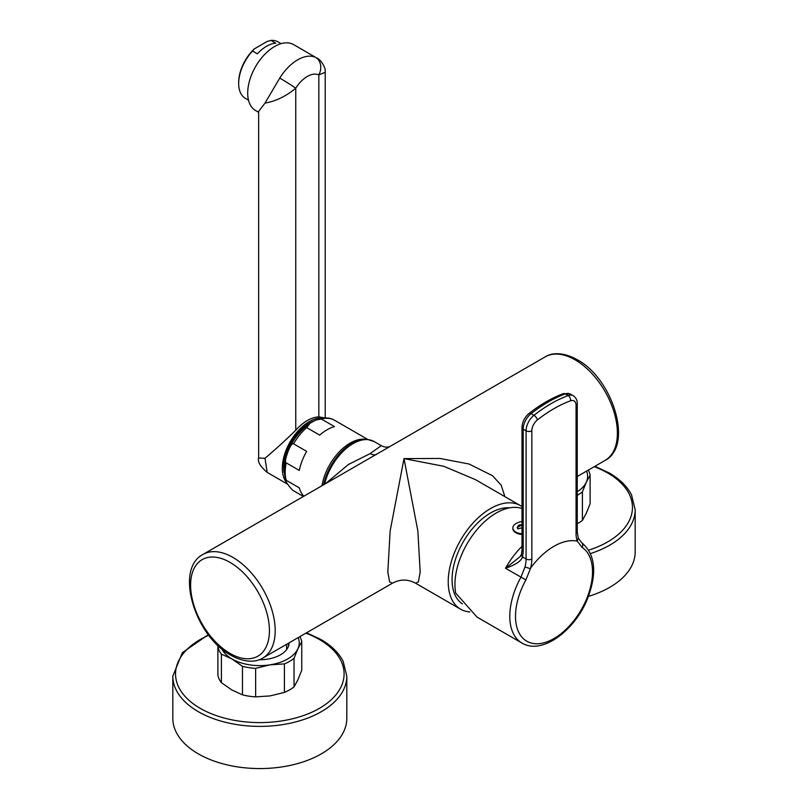 <?xml version="1.0" encoding="UTF-8"?>
<svg xmlns="http://www.w3.org/2000/svg" width="808" height="808" viewBox="0 0 808 808"><rect width="100%" height="100%" fill="white"/><g stroke="black" fill="none" stroke-linecap="round" stroke-linejoin="round"><path stroke-width="1.21" d="M504.889 496.637L501.162 485.143L492.466 475.68L468.983 464.004L439.916 458.449L404 458.611L390.143 530.957L387.82 572.044L389.638 581.972L392.446 583.184L262.812 658.035A59.812 34.532 60 0 0 271.973 610.101A59.812 34.532 60 0 0 232.906 557.399A59.812 34.532 60 0 0 203 554.429L545.188 356.873A59.812 34.532 -120 0 1 575.094 359.833A59.812 34.532 -120 0 1 614.171 412.545A59.812 34.532 -120 0 1 605 460.469L577.255 476.488M325.351 483.8L348.42 464.499L370.216 453.541L381.275 445.673C384.224 447.178 387.042 447.511 389.739 446.673M324.604 484.224A42.137 24.331 -60 0 1 374.124 441.542L367.145 439.32A41.905 24.2 120 0 0 323.533 484.84M521.998 506.616A59.812 34.532 120 0 0 520.413 505.596A59.812 34.532 120 0 0 490.506 508.565A59.812 34.532 120 0 0 451.44 561.267A59.812 34.532 120 0 0 460.6 609.192A59.812 34.532 120 0 0 469.862 611.939M475.397 479.609L443.834 466.307L404 458.611L417.857 530.957L420.18 572.044L418.362 581.972L415.554 583.184L460.6 609.192M509.666 507.848A54.378 31.391 -60 0 0 452.066 579.599A54.378 31.391 120 0 0 462.408 603.919M521.998 508.515A58.449 33.744 120 0 0 478.316 528.109A58.449 33.744 120 0 0 454.944 584.588A58.449 33.744 120 0 0 455.661 593.052L477.094 617.15L521.897 643.016A58.449 33.744 -60 0 1 509.798 616.262A58.449 33.744 -60 0 1 520.948 577.205L524.998 566.974A27.189 15.695 120 0 0 526.079 559.015L522.524 556.954C521.15 561.095 515.474 564.873 505.505 568.297A58.449 33.744 -60 0 1 521.998 546.349M581.305 542.36A4.08 3.323 123.3 0 1 581.437 542.441L578.235 538.098L577.286 541.158A58.449 33.744 120 0 0 530.614 568.105A31.27 18.049 120 0 0 531.846 559.015A4.08 2.353 0 0 1 526.079 559.015L526.079 430.795A13.595 7.848 -60 0 1 533.977 415.302A135.936 78.487 -60 0 1 568.155 395.577L565.267 393.91A135.936 78.487 120 0 0 531.098 413.646A13.595 7.848 120 0 0 523.19 429.129L523.19 552.127L522.524 556.954A4.08 2.929 -163 0 1 521.503 554.096L521.503 554.096A4.08 2.929 -163 0 1 521.514 554.086L520.1 556.651L505.505 568.297L525.897 579.912L530.422 568.701L524.998 566.974M577.467 541.461L582.124 547.44A54.459 31.441 -60 0 1 592.516 571.832A54.459 31.441 -60 0 1 554.005 638.522A54.459 31.441 -60 0 1 515.504 616.292A54.459 31.441 -60 0 1 525.897 579.912M530.614 568.105L530.422 568.701M523.19 552.127A4.08 2.353 180 0 1 521.998 550.46L521.503 554.096M521.998 534.462A10.332 5.969 180 0 1 512.858 528.543A10.332 5.969 180 0 1 512.878 528.21M521.998 533.795A10.332 5.969 180 0 1 512.858 527.876A10.332 5.969 180 0 1 515.191 524.099A13.857 13.857 0 0 1 521.998 521.604M517.908 528.897L521.998 527.755L517.908 528.897C517.352 525.675 518.635 524.382 521.746 525.018L517.11 527.533L517.908 528.897M325.069 417.928L318.837 416.888A38.067 21.978 120 0 0 295.768 430.199C286.587 439.32 276.326 448.672 265.004 458.277L258.641 458.015L258.641 111.433L265.004 103.101L279.75 78.093A38.067 21.978 -60 0 1 315.635 57.378L293.647 44.612A38.067 21.978 120 0 0 264.317 54.813A38.067 21.978 120 0 0 247.703 93.112A38.067 21.978 120 0 0 255.591 110.544L258.641 112.302M318.837 416.888L318.837 74.892L325.21 72.296L325.21 417.928M316.675 57.913L316.675 57.913C319.443 58.62 325.957 66.367 325.21 72.296M265.004 103.101C275.821 101.202 286.072 96.243 295.768 88.213A24.472 14.13 -60 0 1 318.837 74.892A13.595 11.08 114.5 0 0 315.635 57.378M323.038 418.089A38.067 21.978 120 0 0 295.95 433.361A38.067 21.978 120 0 0 282.305 468.276A38.067 21.978 120 0 0 286.699 482.75M265.004 458.277L267.165 472.397L287.719 484.265M284.052 472.428A36.158 20.877 -60 0 1 309.222 423.21A36.158 20.877 -60 0 1 313.756 421.059M284.012 471.478A36.027 20.796 -60 0 1 283.749 467.438A36.027 20.796 -60 0 1 312.928 421.493M281.134 43.662L278.053 41.885A32.623 18.836 120 0 0 270.963 40.4L275.76 43.178A32.623 18.836 -60 0 0 257.328 53.823L252.52 51.045A32.623 18.836 120 0 0 238.673 83.456L238.673 83.456A32.623 18.836 120 0 0 245.43 98.394L248.5 100.172M270.963 40.4L267.226 41.44L254.328 48.894L252.52 51.045M238.673 83.456L238.673 82.355A31.27 18.049 -60 0 1 254.328 48.894M364.822 439.239A40.784 23.543 120 0 0 321.968 485.749M347.551 427.775L334.482 420.221A40.784 23.543 -60 0 0 334.421 420.19L367.66 439.38M293.698 490.86A40.784 23.543 -60 0 1 293.637 490.83L303.404 496.466L293.577 490.789C290.87 489.426 283.022 478.053 286.194 480.285A40.784 23.543 -60 0 1 285.194 472.155A40.784 23.543 -60 0 1 286.194 462.863L299.273 470.418A40.784 23.543 120 0 1 306.656 451.379L293.577 443.834A40.784 23.543 -60 0 1 306.646 427.584L319.716 435.128A40.784 23.543 120 0 1 334.482 426.604L321.412 419.059A40.784 23.543 -60 0 1 334.421 420.19C329.452 417.251 323.341 417.18 316.069 419.978L321.412 419.059M306.646 427.584L310.171 423.119C294.082 435.128 285.355 450.914 284.002 470.488L285.648 480.79L286.194 480.285L299.273 487.83A40.784 23.543 120 0 0 303.869 496.193M310.171 423.119L316.069 419.978M286.194 462.863C283.032 461.742 291.314 441.107 293.577 443.834M286.497 649.753A26.775 15.463 0 0 0 286.598 648.41L286.598 644.299M287.83 643.592A29.229 16.877 180 0 1 288.648 645.632M289.042 642.885A29.229 16.877 180 0 1 259.156 659.732M221.816 648.915A39.42 22.755 0 0 0 231.947 658.954A39.42 22.755 0 0 0 270.024 664.843A39.42 22.755 0 0 0 297.899 648.753A39.42 22.755 0 0 0 298.172 637.613M299.889 636.623A42.137 24.331 0 0 1 301.748 641.734L297.899 648.753L294.041 658.338A42.137 24.331 0 0 1 284.406 663.903L270.024 664.843L255.641 668.357A42.137 24.331 0 0 1 242.471 666.317L231.947 658.954L221.412 654.157A42.137 24.331 0 0 1 217.887 646.562L218.19 645.703M217.887 646.562L217.887 675.074A42.137 24.331 0 0 0 221.412 682.669L231.947 690.032L242.471 694.83A42.137 24.331 0 0 0 255.641 696.87L270.024 695.92L284.406 692.416A42.137 24.331 0 0 0 294.041 686.851L297.899 679.831L301.748 670.246L301.748 641.734M221.412 654.157L221.412 682.669M284.406 663.903L284.406 692.416M294.041 658.338L294.041 686.851M242.471 666.317L242.471 694.83M255.641 668.357L255.641 696.87M577.255 478.124A29.229 16.877 -0 0 0 577.407 476.397M577.255 491.749A39.42 22.755 -0 0 0 586.265 482.265A39.42 22.755 -0 0 0 586.547 471.125M577.255 495.274A42.137 24.331 -0 0 0 582.406 491.85L582.406 520.362L586.265 513.343L590.113 503.758L590.113 475.245L586.265 482.265L582.406 491.85M590.113 475.245A42.137 24.331 -0 0 0 588.264 470.135M577.255 523.786A42.137 24.331 -0 0 0 582.406 520.362M346.814 676.155L346.814 718.332A87.001 50.227 0 0 1 293.112 764.742A87.001 50.227 0 0 1 198.303 753.854A87.001 50.227 180 0 1 172.821 718.332L172.821 676.155A87.001 50.227 0 0 0 198.303 711.676A87.001 50.227 0 0 0 293.112 722.564A87.001 50.227 0 0 0 346.814 676.155L343.158 661.318C338.764 652.803 331.3 645.491 320.776 639.401L306.575 632.765M588.396 596.385A87.001 50.227 -0 0 0 635.179 551.854L635.179 509.676L631.523 494.839C627.129 486.315 619.665 479.003 609.141 472.912L594.94 466.277M376.478 454.48A13.595 7.848 60 0 1 370.216 453.541M230.017 653.409A55.732 32.179 60 0 1 190.607 585.144A55.732 32.179 60 0 1 230.017 562.388A55.732 32.179 60 0 1 269.428 630.654A55.732 32.179 60 0 1 230.017 653.409M521.897 643.016C542.208 655.46 575.811 629.998 588.093 597.183C597.304 572.115 595.082 553.874 581.437 542.441L581.437 542.441A4.08 3.323 123.3 0 1 582.124 547.44M578.245 538.128L577.255 531.815A4.08 2.353 180 0 1 576.053 533.482A31.27 18.049 120 0 0 577.286 541.158M531.846 559.015L531.846 430.795A9.514 5.494 -60 0 1 537.37 419.948A131.856 76.134 -60 0 1 570.529 400.808A9.514 5.494 -60 0 1 576.053 405.262L576.053 533.482M537.37 419.948A4.08 1.899 51.8 0 0 533.977 415.302L531.098 413.646A4.08 1.899 -128.2 0 0 529.089 413.413C524.655 417.201 522.291 421.887 521.998 427.462A4.08 2.353 180 0 0 523.19 429.129L526.079 430.795A4.08 2.353 0 0 0 531.846 430.795M577.255 531.815L577.255 403.596A4.08 2.353 180 0 1 576.053 405.262M577.255 403.596C577.366 400.303 576.033 397.677 573.246 395.708A13.595 7.848 -60 0 0 568.155 395.577A4.08 2.737 69.8 0 1 570.529 400.808M570.357 394.041A13.595 7.848 120 0 0 565.267 393.91A4.08 2.737 -110.2 0 0 563.348 393.658L570.357 394.041L573.246 395.708M279.75 78.093A13.595 0.616 31.8 0 1 295.768 88.213L295.768 430.199M208.767 635.219A84.285 48.662 0 0 0 200.222 708.343A84.285 48.662 0 0 0 319.413 708.343A84.285 48.662 0 0 0 319.413 639.532A84.285 48.662 0 0 0 305.858 633.179M588.729 550.107A84.285 48.662 -0 0 0 607.778 473.044A84.285 48.662 -0 0 0 594.223 466.691M590.517 553.551A87.001 50.227 -0 0 0 635.179 509.676M545.188 356.873C550.42 353.399 561.499 351.026 577.134 359.631C612.747 378.477 633.866 445.663 605 460.469M374.124 441.542L381.275 445.673M475.367 479.588L520.413 505.596M392.446 583.184C400.142 579.073 407.848 579.073 415.554 583.184M262.812 658.035C257.58 661.5 246.501 663.883 230.866 655.268C195.253 636.421 174.134 569.246 203 554.429M521.998 427.462L521.998 550.46M563.348 393.658C551.854 397.92 540.431 404.505 529.089 413.413M512.858 527.876L512.858 528.543M258.641 458.015C257.449 461.671 260.287 466.469 267.165 472.397M208.333 634.664L182.356 652.642L172.821 676.155"/></g></svg>
